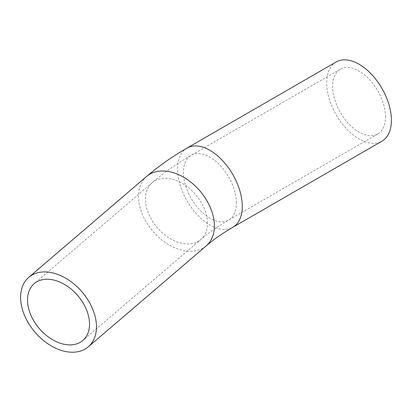 <?xml version="1.0" encoding="UTF-8"?>
<svg xmlns="http://www.w3.org/2000/svg" width="412" height="412" viewBox="0 0 412 412"><rect width="100%" height="100%" fill="white"/><g stroke="black" fill="none" stroke-linecap="round" stroke-linejoin="round"><path stroke-width="0.31" stroke-dasharray="2.06 1.54" d="M385.498 116.859A37.399 21.594 -120 0 0 369.173 79.222A37.399 21.594 -120 0 0 340.353 69.201A37.399 21.594 -120 0 0 340.348 112.388A37.399 21.594 -120 0 0 377.752 133.982A37.399 21.594 -120 0 0 385.498 116.859M336.177 61.97A45.747 26.414 -120 0 0 326.701 82.915A45.747 26.414 -120 0 0 346.672 128.956A45.747 26.414 -120 0 0 381.924 141.213M207.463 223.206A37.399 25.317 -130.6 0 0 186.636 186.25A37.399 25.317 -130.6 0 0 152.136 182.717A37.399 25.317 -130.6 0 0 157.224 227.594A37.399 25.317 -130.6 0 0 200.778 239.542A37.399 25.317 -130.6 0 0 207.463 223.206M236.375 202.956A37.399 21.594 -120 0 0 220.049 165.32A37.399 21.594 -120 0 0 191.225 155.298A37.399 21.594 -120 0 0 191.225 198.486A37.399 21.594 -120 0 0 228.629 220.075A37.399 21.594 -120 0 0 236.375 202.956M146.708 176.372A45.747 30.967 -130.6 0 0 138.53 196.359A45.747 30.967 -130.6 0 0 164.002 241.561A45.747 30.967 -130.6 0 0 206.206 245.887M187.053 148.068A45.747 26.414 -120 0 0 177.577 169.013A45.747 26.414 -120 0 0 197.549 215.054A45.747 26.414 -120 0 0 232.801 227.306M340.353 69.201L191.225 155.298C176.892 163.564 163.863 172.7 152.136 182.717L34.206 283.657M377.752 133.982L228.629 220.075C218.01 226.229 208.73 232.718 200.778 239.542L82.848 340.482"/><path stroke-width="0.62" d="M89.533 324.146A37.399 25.317 49.4 0 1 82.848 340.482A37.399 25.317 49.4 0 1 39.294 328.534A37.399 25.317 49.4 0 1 34.206 283.657A37.399 25.317 49.4 0 1 68.706 287.19A37.399 25.317 49.4 0 1 89.533 324.146M20.6 297.299A45.747 30.967 -130.6 0 0 46.072 342.506A45.747 30.967 -130.6 0 0 88.276 346.827A45.747 30.967 -130.6 0 0 82.055 291.933A45.747 30.967 -130.6 0 0 28.778 277.317A45.747 30.967 -130.6 0 0 20.6 297.299M232.801 227.306L381.924 141.213A45.747 26.414 -120 0 0 381.924 88.384A45.747 26.414 -120 0 0 336.177 61.97L187.053 148.068A45.747 26.414 -120 0 1 222.305 160.325A45.747 26.414 -120 0 1 242.277 206.366A45.747 26.414 -120 0 1 232.801 227.306C222.588 233.233 213.725 239.423 206.206 245.887A45.747 30.967 -130.6 0 0 214.384 225.9A45.747 30.967 -130.6 0 0 188.912 180.698A45.747 30.967 -130.6 0 0 146.708 176.372L28.778 277.317M206.206 245.887L88.276 346.827M146.708 176.372C158.847 166.005 172.298 156.57 187.053 148.068"/></g></svg>
